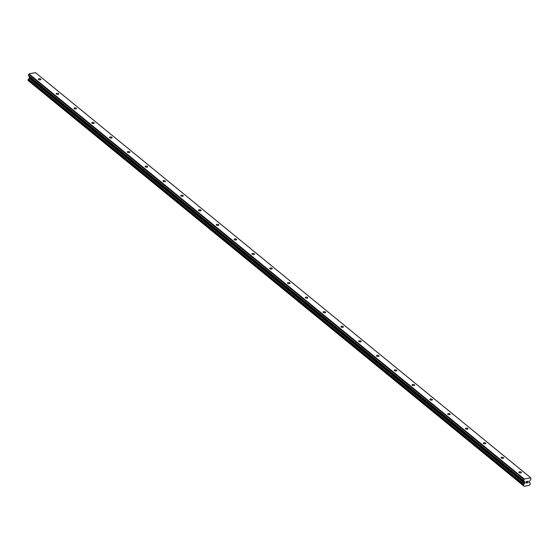 <?xml version="1.0" encoding="UTF-8"?>
<svg xmlns="http://www.w3.org/2000/svg" width="559" height="559" viewBox="0 0 559 559"><rect width="100%" height="100%" fill="white"/><g stroke="black" fill="none" stroke-linecap="round" stroke-linejoin="round"><path stroke-width="0.84" d="M40.702 79.099A1.265 0.566 -173.5 0 1 40.891 79.448A1.265 0.566 -173.5 0 1 39.948 79.888A1.265 0.566 -173.5 0 1 38.564 79.511A1.265 0.566 -173.5 0 1 38.375 79.161A1.265 0.566 -173.5 0 1 39.319 78.721A1.265 0.566 -173.5 0 1 40.702 79.099M58.499 93.653A1.265 0.566 -173.5 0 1 58.688 94.003A1.265 0.566 -173.5 0 1 57.745 94.443A1.265 0.566 -173.5 0 1 56.361 94.066A1.265 0.566 -173.5 0 1 56.166 93.716A1.265 0.566 -173.5 0 1 57.109 93.276A1.265 0.566 -173.5 0 1 58.499 93.653M76.29 108.215A1.265 0.566 -173.5 0 1 76.478 108.565A1.265 0.566 -173.5 0 1 75.542 108.998A1.265 0.566 -173.5 0 1 74.151 108.628A1.265 0.566 -173.5 0 1 73.963 108.278A1.265 0.566 -173.5 0 1 74.906 107.838A1.265 0.566 -173.5 0 1 76.29 108.215M94.087 122.77A1.265 0.566 -173.5 0 1 94.275 123.12A1.265 0.566 -173.5 0 1 93.332 123.56A1.265 0.566 -173.5 0 1 91.949 123.183A1.265 0.566 -173.5 0 1 91.76 122.833A1.265 0.566 -173.5 0 1 92.703 122.393A1.265 0.566 -173.5 0 1 94.087 122.77M111.884 137.325A1.265 0.566 -173.5 0 1 112.073 137.675A1.265 0.566 -173.5 0 1 111.129 138.115A1.265 0.566 -173.5 0 1 109.746 137.738A1.265 0.566 -173.5 0 1 109.557 137.388A1.265 0.566 -173.5 0 1 110.5 136.948A1.265 0.566 -173.5 0 1 111.884 137.325M129.681 151.887A1.265 0.566 -173.5 0 1 129.87 152.237A1.265 0.566 -173.5 0 1 128.926 152.677A1.265 0.566 -173.5 0 1 127.543 152.3A1.265 0.566 -173.5 0 1 127.347 151.95A1.265 0.566 -173.5 0 1 128.29 151.51A1.265 0.566 -173.5 0 1 129.681 151.887M147.471 166.442A1.265 0.566 -173.5 0 1 147.667 166.792A1.265 0.566 -173.5 0 1 146.724 167.232A1.265 0.566 -173.5 0 1 145.333 166.855A1.265 0.566 -173.5 0 1 145.144 166.505A1.265 0.566 -173.5 0 1 146.088 166.065A1.265 0.566 -173.5 0 1 147.471 166.442M165.268 181.004A1.265 0.566 -173.5 0 1 165.457 181.354A1.265 0.566 -173.5 0 1 164.514 181.787A1.265 0.566 -173.5 0 1 163.13 181.409A1.265 0.566 -173.5 0 1 162.942 181.06A1.265 0.566 -173.5 0 1 163.885 180.627A1.265 0.566 -173.5 0 1 165.268 181.004M183.066 195.559A1.265 0.566 -173.5 0 1 183.254 195.909A1.265 0.566 -173.5 0 1 182.311 196.349A1.265 0.566 -173.5 0 1 180.927 195.971A1.265 0.566 -173.5 0 1 180.739 195.622A1.265 0.566 -173.5 0 1 181.682 195.182A1.265 0.566 -173.5 0 1 183.066 195.559M200.863 210.114A1.265 0.566 -173.5 0 1 201.051 210.463A1.265 0.566 -173.5 0 1 200.108 210.904A1.265 0.566 -173.5 0 1 198.724 210.526A1.265 0.566 -173.5 0 1 198.536 210.177A1.265 0.566 -173.5 0 1 199.472 209.737A1.265 0.566 -173.5 0 1 200.863 210.114M218.653 224.676A1.265 0.566 -173.5 0 1 218.848 225.025A1.265 0.566 -173.5 0 1 217.905 225.466A1.265 0.566 -173.5 0 1 216.515 225.088A1.265 0.566 -173.5 0 1 216.326 224.739A1.265 0.566 -173.5 0 1 217.269 224.299A1.265 0.566 -173.5 0 1 218.653 224.676M236.45 239.231A1.265 0.566 -173.5 0 1 236.639 239.58A1.265 0.566 -173.5 0 1 235.695 240.021A1.265 0.566 -173.5 0 1 234.312 239.643A1.265 0.566 -173.5 0 1 234.123 239.294A1.265 0.566 -173.5 0 1 235.066 238.854A1.265 0.566 -173.5 0 1 236.45 239.231M254.247 253.786A1.265 0.566 -173.5 0 1 254.436 254.135A1.265 0.566 -173.5 0 1 253.493 254.576A1.265 0.566 -173.5 0 1 252.109 254.198A1.265 0.566 -173.5 0 1 251.92 253.849A1.265 0.566 -173.5 0 1 252.864 253.416A1.265 0.566 -173.5 0 1 254.247 253.786M272.044 268.348A1.265 0.566 -173.5 0 1 272.233 268.697A1.265 0.566 -173.5 0 1 271.29 269.138A1.265 0.566 -173.5 0 1 269.906 268.76A1.265 0.566 -173.5 0 1 269.717 268.411A1.265 0.566 -173.5 0 1 270.661 267.971A1.265 0.566 -173.5 0 1 272.044 268.348M289.841 282.903A1.265 0.566 -173.5 0 1 290.03 283.252A1.265 0.566 -173.5 0 1 289.087 283.692A1.265 0.566 -173.5 0 1 287.696 283.315A1.265 0.566 -173.5 0 1 287.508 282.966A1.265 0.566 -173.5 0 1 288.451 282.526A1.265 0.566 -173.5 0 1 289.841 282.903M307.632 297.465A1.265 0.566 -173.5 0 1 307.82 297.814A1.265 0.566 -173.5 0 1 306.877 298.247A1.265 0.566 -173.5 0 1 305.493 297.877A1.265 0.566 -173.5 0 1 305.305 297.528A1.265 0.566 -173.5 0 1 306.248 297.088A1.265 0.566 -173.5 0 1 307.632 297.465M325.429 312.02A1.265 0.566 -173.5 0 1 325.618 312.369A1.265 0.566 -173.5 0 1 324.674 312.809A1.265 0.566 -173.5 0 1 323.291 312.432A1.265 0.566 -173.5 0 1 323.102 312.083A1.265 0.566 -173.5 0 1 324.045 311.642A1.265 0.566 -173.5 0 1 325.429 312.02M343.226 326.575A1.265 0.566 -173.5 0 1 343.415 326.924A1.265 0.566 -173.5 0 1 342.471 327.364A1.265 0.566 -173.5 0 1 341.088 326.987A1.265 0.566 -173.5 0 1 340.899 326.638A1.265 0.566 -173.5 0 1 341.842 326.204A1.265 0.566 -173.5 0 1 343.226 326.575M361.023 341.137A1.265 0.566 -173.5 0 1 361.212 341.486A1.265 0.566 -173.5 0 1 360.269 341.926A1.265 0.566 -173.5 0 1 358.885 341.549A1.265 0.566 -173.5 0 1 358.689 341.2A1.265 0.566 -173.5 0 1 359.633 340.759A1.265 0.566 -173.5 0 1 361.023 341.137M378.813 355.692A1.265 0.566 -173.5 0 1 379.002 356.041A1.265 0.566 -173.5 0 1 378.066 356.481A1.265 0.566 -173.5 0 1 376.675 356.104A1.265 0.566 -173.5 0 1 376.486 355.755A1.265 0.566 -173.5 0 1 377.43 355.314A1.265 0.566 -173.5 0 1 378.813 355.692M396.611 370.254A1.265 0.566 -173.5 0 1 396.799 370.603A1.265 0.566 -173.5 0 1 395.856 371.036A1.265 0.566 -173.5 0 1 394.472 370.666A1.265 0.566 -173.5 0 1 394.284 370.317A1.265 0.566 -173.5 0 1 395.227 369.876A1.265 0.566 -173.5 0 1 396.611 370.254M414.408 384.809A1.265 0.566 -173.5 0 1 414.596 385.158A1.265 0.566 -173.5 0 1 413.653 385.598A1.265 0.566 -173.5 0 1 412.269 385.221A1.265 0.566 -173.5 0 1 412.081 384.871A1.265 0.566 -173.5 0 1 413.024 384.431A1.265 0.566 -173.5 0 1 414.408 384.809M432.205 399.364A1.265 0.566 -173.5 0 1 432.393 399.713A1.265 0.566 -173.5 0 1 431.45 400.153A1.265 0.566 -173.5 0 1 430.067 399.776A1.265 0.566 -173.5 0 1 429.878 399.426A1.265 0.566 -173.5 0 1 430.814 398.986A1.265 0.566 -173.5 0 1 432.205 399.364M449.995 413.926A1.265 0.566 -173.5 0 1 450.191 414.275A1.265 0.566 -173.5 0 1 449.247 414.715A1.265 0.566 -173.5 0 1 447.857 414.338A1.265 0.566 -173.5 0 1 447.668 413.988A1.265 0.566 -173.5 0 1 448.611 413.548A1.265 0.566 -173.5 0 1 449.995 413.926M467.792 428.48A1.265 0.566 -173.5 0 1 467.981 428.83A1.265 0.566 -173.5 0 1 467.038 429.27A1.265 0.566 -173.5 0 1 465.654 428.893A1.265 0.566 -173.5 0 1 465.465 428.543A1.265 0.566 -173.5 0 1 466.409 428.103A1.265 0.566 -173.5 0 1 467.792 428.48M485.589 443.035A1.265 0.566 -173.5 0 1 485.778 443.385A1.265 0.566 -173.5 0 1 484.835 443.825A1.265 0.566 -173.5 0 1 483.451 443.448A1.265 0.566 -173.5 0 1 483.262 443.098A1.265 0.566 -173.5 0 1 484.206 442.665A1.265 0.566 -173.5 0 1 485.589 443.035M503.386 457.597A1.265 0.566 -173.5 0 1 503.575 457.947A1.265 0.566 -173.5 0 1 502.632 458.387A1.265 0.566 -173.5 0 1 501.248 458.01A1.265 0.566 -173.5 0 1 501.06 457.66A1.265 0.566 -173.5 0 1 501.996 457.22A1.265 0.566 -173.5 0 1 503.386 457.597M521.184 472.152A1.265 0.566 -173.5 0 1 521.372 472.502A1.265 0.566 -173.5 0 1 520.429 472.942A1.265 0.566 -173.5 0 1 519.038 472.565A1.265 0.566 -173.5 0 1 518.85 472.215A1.265 0.566 -173.5 0 1 519.793 471.775A1.265 0.566 -173.5 0 1 521.184 472.152M527.982 482.627L528.045 482.04L527.976 482.627L527.249 482.864L528.059 482.703L527.249 482.864M528.045 482.04L527.654 482.11L528.045 482.04M527.654 482.11L528.122 481.348L528.059 481.935M528.122 481.355L527.41 481.488L528.122 481.348M527.41 481.488L528.227 481.236L528.059 482.703L528.227 481.236M526.732 482.599L526.173 482.976M526.026 483.025L526.243 482.228M526.732 481.62L525.97 481.767L526.732 481.62M525.97 481.767L526.941 481.481L526.054 482.934L526.941 481.481M524.174 486.316A0.901 0.657 -50.7 0 0 523.678 485.771L523.301 484.898L523.853 484.22A0.901 0.657 -50.7 0 0 524.503 483.444L524.887 482.137L523.874 481.061A0.566 0.412 -50.7 0 1 523.776 480.733L524.293 479.049L530.757 477.805L530.903 479.363A0.566 0.412 -50.7 0 1 530.729 479.741L529.422 481.264L529.513 482.48A0.901 0.657 -50.7 0 0 530.009 483.039L530.386 483.905L529.834 484.583A0.901 0.657 -50.7 0 0 529.191 485.352L524.202 486.344L28.921 81.174M530.757 477.805L35.448 72.614L28.984 73.858L28.467 75.542A0.566 0.412 129.3 0 0 28.565 75.87L29.578 76.946L29.194 78.253A0.901 0.657 -50.7 0 1 28.544 79.036L27.999 80.23L523.266 485.359M28.243 80.426L523.559 485.673M523.923 479.461L28.614 74.277M524.293 479.049L28.984 73.858M524.621 483.186L29.313 77.994M524.503 483.444L29.194 78.253M523.776 480.733L28.467 75.542M523.874 481.061L28.565 75.87M524.845 482.005L29.536 76.821M524.887 482.137L29.578 76.946M524.796 482.92L29.487 77.729M524.726 483.074L29.417 77.883M523.853 484.22L28.544 79.036M523.699 484.401L28.39 79.21M523.671 484.471L28.362 79.287M523.538 484.639L28.229 79.455M523.448 484.688L28.139 79.497M523.301 484.898L27.992 79.713M523.259 485.282L27.95 80.091M523.552 485.645L28.243 80.454M530.009 483.039L529.534 482.648M523.308 485.415L27.999 80.23M523.601 485.743L28.292 80.552M524.202 486.344L28.893 81.153M530.086 483.067L529.527 482.606"/></g></svg>
